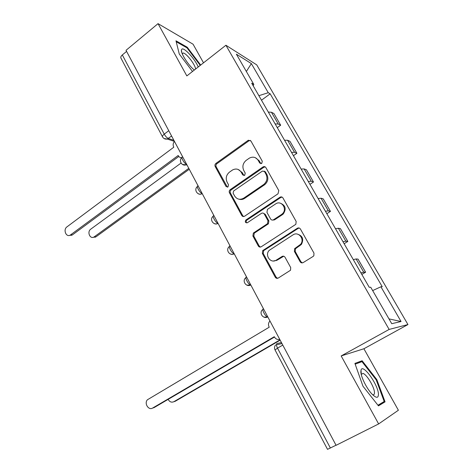 <?xml version="1.0" encoding="UTF-8"?>
<svg xmlns="http://www.w3.org/2000/svg" width="473" height="473" viewBox="0 0 473 473"><rect width="100%" height="100%" fill="white"/><g stroke="black" fill="none" stroke-linecap="round" stroke-linejoin="round"><path stroke-width="0.71" d="M261.746 163.463L262.284 161.216L250.915 140.995L248.349 140.221L215.925 163.398C214.925 164.267 214.677 165.308 215.185 166.514L226.029 186.492L227.992 186.953L228.512 184.76L227.093 182.152C225.444 178.25 226.236 174.904 229.482 172.113L232.651 169.908C236.187 168.228 239.048 169.009 241.242 172.261L242.684 174.88L244.695 175.329L245.227 173.106L243.778 170.487C242.081 166.561 242.897 163.173 246.208 160.329L249.49 158.053C253.085 156.362 255.994 157.142 258.217 160.388L259.695 163.019L261.746 163.463M300.113 261.735C300.923 262.905 301.951 263.183 303.211 262.574L313.15 256.407L313.847 255.739L313.971 253.12L300.42 229.027C299.616 227.88 298.587 227.619 297.346 228.258L262.71 250.595L262.355 253.439L275.245 277.202C276.031 278.361 277.03 278.644 278.248 278.053L290.534 270.243L290.712 267.582L285.059 257.3C284.261 256.147 283.256 255.869 282.032 256.478L276.285 260.109C270.733 263.975 264.395 255.184 269.202 250.371L292.976 234.898C298.392 231.025 305.044 239.178 300.597 244.322L294.62 248.68L294.389 251.417L300.113 261.735L300.94 261.776L302.359 262.882M389.131 329.433L341.169 355.938L378.637 423.932L336.078 445.312L126.019 50.321L158.035 23.65L186.835 75.917L225.917 45.248L389.131 329.433L407.951 324.555L256.733 64.872L225.917 45.248M278.006 193.806L278.792 190.566L265.885 167.608C265.128 166.537 264.165 166.313 262.988 166.939L230.203 189.667C229.186 190.536 228.938 191.577 229.452 192.807L241.756 215.481C242.501 216.581 243.459 216.823 244.624 216.202L278.006 193.806M282.949 197.951L296.169 221.465L295.844 224.32L261.238 246.764C260.044 247.367 259.068 247.107 258.305 245.978L252.889 235.992L253.357 233.053L267.517 223.664L267.972 220.714L264.33 214.115C263.562 212.998 262.58 212.755 261.392 213.388L247.409 222.7C245.375 222.949 244.831 222.074 245.789 220.075L279.939 197.247C281.157 196.597 282.156 196.833 282.949 197.951M203.514 62.826L193.073 44.214L158.035 23.65M378.637 423.932L398.39 410.239L363.903 348.755L407.951 324.555M336.031 445.217L327.523 449.344L275.044 349.955L277.515 348.14L330.39 448.049M168.766 130.708L164.243 134.137C162.854 135.243 162.286 136.165 162.552 136.91L120.893 58.019C120.544 57.115 121.023 56.092 122.324 54.939L164.243 134.137C165.538 136.372 166.904 137.82 168.341 138.471L173.863 140.286M126.587 51.391L122.324 54.939M275.138 123.92L278.236 124.027L271.437 112.249L268.321 112.083M271.437 112.249L273.914 113.532L280.666 125.221L277.279 127.633M278.236 124.027L280.666 125.221M293.426 155.676L296.89 153.299L289.984 141.344L287.608 140.268L284.545 140.25M291.516 152.359L294.561 152.312L296.89 153.299M309.945 184.364L313.487 182.01L306.421 169.783L304.145 168.926L301.141 169.068M308.278 181.461L311.258 181.248L313.487 182.01M326.843 213.701L330.461 211.39L323.23 198.879L321.066 198.24L318.122 198.554M325.424 211.236L328.345 210.852L330.461 211.39M344.137 243.725L347.832 241.449L340.43 228.648L338.384 228.246L335.499 228.731M342.978 241.715L345.834 241.153L347.832 241.449M361.833 274.458L365.611 272.217L358.037 259.115L356.11 258.962L353.296 259.63M360.952 272.921L363.737 272.176L365.611 272.217M253.167 85.779L253.824 84.442L236.358 54.147L251.358 63.607L268.256 92.714L258.879 95.688M372.659 290.576L380.901 286.786L382.243 286.721L270.178 93.814L268.256 92.714M380.901 286.786L401.057 321.516L391.75 323.692L370.737 287.247L369.242 287.312L251.701 83.224L253.824 84.442M200.682 65.049L187.243 47.235L175.98 40.808L179.279 54.04L192.511 71.464M341.169 355.938L363.903 348.755M385.063 401.861L376.81 379.571L362.129 360.751L354.904 363.4L362.962 386.21L378.459 405.869L385.063 401.861L378.11 405.426M261.48 100.205L270.178 93.814M242.554 198.784L242.809 199.251M276.12 260.209L276.333 260.593M251.358 63.607L246.356 71.488M388.977 318.885L401.057 321.516M186.681 47.684L187.243 47.235M355.17 364.151L361.975 361.638L376.212 379.878L376.81 379.571M357.357 363.347L362.129 360.751M260.936 163.735L259.133 160.708L255.308 157.68M238.108 169.435L242.194 172.544L243.997 175.589M250.4 140.392L248.969 140.788L216.924 163.705C215.93 164.574 215.682 165.609 216.191 166.809L227.401 187.196M265.217 166.892L263.845 167.276L231.179 189.91C230.162 190.767 229.913 191.813 230.434 193.037L242.708 215.647L243.654 216.545M264.472 171.533L262.414 171.078L233.621 190.98L233.094 193.179L234.602 195.952C236.961 199.429 240.006 200.162 243.725 198.14L263.81 184.429C267.009 181.555 267.748 178.191 266.039 174.33L264.472 171.533L265.371 171.823L264.105 171.102M239.237 199.245C241.124 199.783 242.933 199.488 244.671 198.358L243.725 198.14M265.371 171.823L266.938 174.62C268.646 178.463 267.901 181.821 264.714 184.683L244.671 198.358M263.372 213.211L265.235 214.293L268.871 220.873L268.41 223.812L254.285 233.177L253.818 236.104L259.222 246.061L260.404 247.077M282.074 197.099L280.802 197.472L246.729 220.229C245.907 221.222 245.96 222.115 246.9 222.913M281.476 214.535L282.416 213.778C287.767 208.965 281.287 199.742 275.57 203.952L267.476 209.362L266.943 212.383L270.597 218.987C271.372 220.111 272.365 220.359 273.571 219.732L281.476 214.535L282.34 214.712L283.28 213.956C286.496 208.977 285.55 205.406 280.448 203.236M272.507 220.081L274.458 219.892L273.571 219.732M282.34 214.712L274.458 219.892M297.363 234.105C302.625 235.755 303.979 239.19 301.419 244.417L295.459 248.763L295.223 251.494L300.94 261.776M273.465 260.984L277.166 260.162L276.285 260.109M283.735 256.23L277.166 260.162M299.297 228.045L298.173 228.394L263.621 250.672L263.26 253.504L276.126 277.202L277.592 278.325M181.047 163.061L90.757 229.157C86.884 231.723 89.846 239.279 93.879 237.079L188.78 168.341M189.265 169.245L95.883 236.878L92.98 237.369M174.46 141.415C173.053 143.142 172.781 144.986 173.65 146.943L173.792 147.215L66.959 226.863C62.968 229.559 66.007 237.47 70.17 235.164L178.185 155.493L178.327 155.765C179.143 157.166 180.319 157.799 181.851 157.651M181.62 157.887L181.153 157.68M178.794 156.462L72.334 234.951L69.289 235.459M198.222 66.977C195.136 59.137 183.879 46.851 181.809 49.198L181.39 50.274C180.993 53.68 188.077 64.76 193.694 69.496L194.332 70.034M195.562 69.064C195.58 65.168 186.599 53.39 183.282 52.988L182.164 53.561M176.21 41.73L187.03 47.885L200.245 65.392M360.858 371.731C360.834 376.679 366.522 388.262 371.76 393.826C376.206 398.313 378.435 398.426 378.447 394.163C378.223 384.667 362.643 363.087 361.029 370.099L360.858 371.731M372.564 394.659L372.618 394.677C373.924 395.073 374.545 394.322 374.468 392.43C374.374 387.044 366.681 374.314 362.986 373.41L361.236 374.385M376.212 379.878L384.188 401.482L377.962 405.237M168.151 399.36C169.594 401.938 171.498 402.712 173.863 401.695L280.004 339.868M280.164 340.17L175.17 401.305L173.727 401.772M269.982 321.019L269.344 321.741C268.309 323.366 268.215 325.081 269.078 326.884L269.238 327.192L147.428 399.762C143.946 403.298 148.581 410.706 152.643 408.039L274.281 336.705L274.446 337.018C275.735 339.094 277.485 339.856 279.703 339.301M274.464 337.048L154.086 407.608L152.543 408.093M281.447 342.588L277.018 343.522C276.09 344.001 276.256 345.538 277.515 348.14L282.783 345.095M171.593 136.023L167.259 139.056L164.101 138.548M345.834 241.153L338.384 228.246M328.345 210.852L321.066 198.24M311.258 181.248L304.145 168.926M294.561 152.312L287.608 140.268M363.737 272.176L356.11 258.962M182.749 156.995L182.702 157.03C180.26 156.474 184.121 163.634 186.681 164.391M186.729 164.48L186.108 164.841L182.513 164.48M198.169 185.995C195.668 185.451 199.63 192.913 202.166 193.516M213.926 215.617C211.496 215.262 215.552 222.901 218.018 223.315M230.049 245.936C227.714 245.777 231.805 253.528 234.206 253.806L234.236 253.812M246.557 276.977C244.352 277.007 248.331 284.722 250.714 285.018L250.844 285.042M263.455 308.757C261.392 308.987 265.27 316.668 267.629 316.993L267.848 317.016M202.213 193.593L202.024 193.711C200.629 194.48 199.287 194.438 198.01 193.587M218.053 223.386C216.634 224.226 215.245 224.226 213.885 223.38M234.271 253.877L232.202 254.48L230.156 253.889M250.873 285.089L246.847 285.13M267.872 317.058L263.981 317.141M276.628 343.776L277.018 343.522M259.133 160.708L258.217 160.388M243.636 175.158L242.684 174.88M242.194 172.544L241.242 172.261M227.01 186.734L226.029 186.492M216.191 166.809L215.185 166.514M216.924 163.705L215.925 163.398M248.969 140.788L248.029 140.41M260.605 163.339L259.695 163.019M242.708 215.647L241.756 215.481M230.434 193.037L229.452 192.807M231.179 189.91L230.203 189.667M263.845 167.276L262.941 166.969M264.454 184.866L263.55 184.612M266.938 174.62L266.039 174.33M259.222 246.061L258.305 245.978M253.818 236.104L252.889 235.992M254.586 232.941L253.658 232.817M268.09 224.072L267.192 223.924M268.871 220.873L267.972 220.714M265.235 214.293L264.33 214.115M246.871 220.128L245.93 219.969M280.802 197.472L279.939 197.247M295.223 251.494L294.389 251.417M296.027 248.248L295.193 248.165M299.852 245.83L299.025 245.741M282.895 256.537L282.032 256.478M276.126 277.202L275.245 277.202M263.26 253.504L262.355 253.439M264.04 250.323L263.13 250.247M298.173 228.394L297.346 228.258M95.883 236.878L94.423 236.754M70.725 234.821L72.334 234.951M175.17 401.305L173.863 401.695M152.643 408.039L154.086 407.608M181.969 157.544C178.339 160.4 181.768 166.466 186.108 164.841L187.06 165.107M234.23 253.794L234.206 253.806C229.553 256.366 225.154 249.584 229.429 246.492M250.802 284.965L250.714 285.018C246.114 287.454 241.727 280.897 245.783 277.698M267.789 316.898L267.629 316.993C263.207 319.24 258.808 313.244 262.338 309.845M197.43 186.522C193.475 189.555 197.554 195.952 202.024 193.711L202.308 193.776M213.24 216.167C209.078 219.271 213.477 225.899 218.041 223.357M275.534 344.971C274.381 346.561 274.222 348.217 275.044 349.955M276.421 344.782L281.979 343.587M174.46 141.409L167.259 139.056C165.183 139.375 163.611 138.66 162.552 136.91M249.283 140.593L248.349 140.221M263.893 167.247L262.988 166.939M264.714 184.683L263.81 184.429M254.285 233.177L253.357 233.053M268.41 223.812L267.517 223.664M246.729 220.229L245.789 220.075M283.28 213.956L282.416 213.778M295.459 248.763L294.62 248.68M301.419 244.417L300.597 244.322M263.621 250.672L262.71 250.595M95.345 237.204L93.879 237.079M70.17 235.164L71.778 235.294M181.874 52.781L181.39 50.274M182.259 53.81L183.282 52.988M361.248 374.344L362.986 373.41M361.277 374.232L361.029 370.099"/></g></svg>
